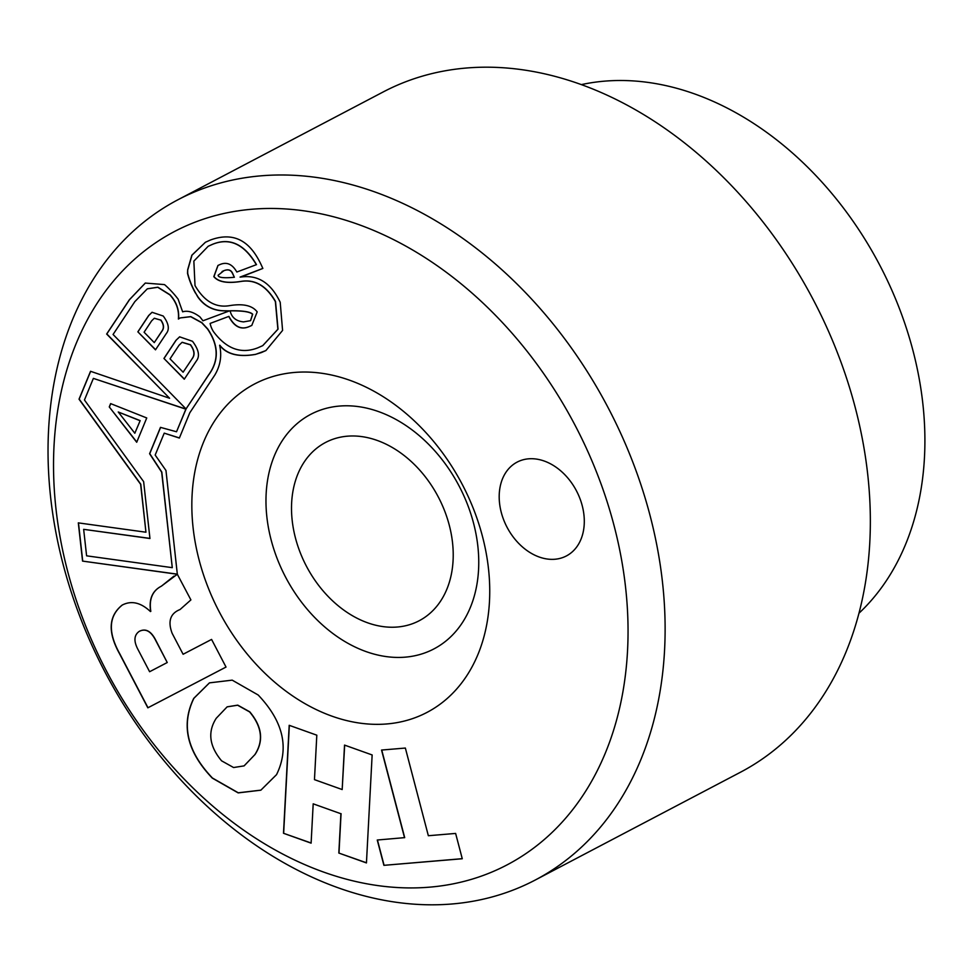 <?xml version="1.0" encoding="UTF-8"?>
<svg xmlns="http://www.w3.org/2000/svg" width="972" height="972" viewBox="0 0 972 972"><rect width="100%" height="100%" fill="white"/><g stroke="black" fill="none" stroke-linecap="round" stroke-linejoin="round"><path stroke-width="1.46" d="M210.11 323.433L228.93 316.374L210.11 323.433A18.565 13.73 -117.7 0 0 210.839 326.094A18.565 13.73 -117.7 0 0 213.439 331.586C226.33 348.875 241.092 354.306 257.738 347.867L262.732 345.643L277.883 329.241L275.368 301.575C266.364 285.975 254.98 279.256 241.202 281.418C227.399 283.654 218.275 282.062 213.816 276.631L217.959 265.453L219.563 264.736C226.5 261.529 232.259 263.959 236.828 272.026L256.499 264.639C244.397 244.045 229.757 237.253 212.589 244.288L212.431 244.373C229.599 237.338 244.239 244.118 256.341 264.724M195.396 293.009A61.783 45.696 -117.7 0 1 189.115 278.794A61.783 45.696 -117.7 0 1 187.535 273.411L187.693 273.326A61.783 45.696 -117.7 0 0 189.273 278.709A61.783 45.696 -117.7 0 0 195.554 292.924L197.778 296.934C204.412 306.338 213.573 310.991 225.261 310.87L229.526 310.858L202.966 320.784L199.916 316.884C193.367 311.963 187.608 310.275 182.651 311.83L178.155 299.267A2.649 1.956 -117.7 0 0 177.9 298.866A78.683 58.199 -117.7 0 0 164.936 284.954A2.649 1.956 -117.7 0 0 164.292 284.577L145.265 283.071L129.385 299.728L106.653 334.028L169.602 398.265L90.542 371.292L79.024 399.188L140.624 484.299L145.946 532.219L78.307 522.875L82.559 561.099L177.329 574.258L161.303 586.213C152.3 590.842 148.74 599.25 150.66 611.424L150.441 611.546C140.709 602.458 131.281 600.319 122.132 605.119L122.059 605.155M580.952 501.394A52.998 39.196 -117.7 0 0 517.104 462.125A52.998 39.196 -117.7 0 0 502.536 516.679A52.998 39.196 -117.7 0 0 566.384 555.948A52.998 39.196 -117.7 0 0 580.952 501.394M517.104 462.125A52.998 39.196 -117.7 0 0 502.536 516.667A52.998 39.196 -117.7 0 0 566.384 555.948M282.864 374.074A185.47 137.186 62.3 0 1 478.03 521.454A185.47 137.186 62.3 0 1 398.714 722.305A185.47 137.186 62.3 0 1 203.549 574.938A185.47 137.186 62.3 0 1 282.864 374.074M330.99 407.244A132.484 97.99 62.3 0 1 470.387 512.511A132.484 97.99 62.3 0 1 413.732 655.979A132.484 97.99 62.3 0 1 274.335 550.711A132.484 97.99 62.3 0 1 330.99 407.244M605.459 496.619A357.696 264.566 62.3 0 1 452.49 883.985A357.696 264.566 62.3 0 1 76.12 599.773A357.696 264.566 62.3 0 1 229.088 212.406A357.696 264.566 62.3 0 1 605.459 496.619M640.852 484.506A384.195 284.164 62.3 0 1 535.244 880.024A384.195 284.164 62.3 0 1 72.305 595.301A384.195 284.164 62.3 0 1 177.912 199.77A384.195 284.164 62.3 0 1 640.852 484.506M177.912 199.77L383.15 91.976A384.195 284.164 62.3 0 1 846.077 376.699A384.195 284.164 62.3 0 1 740.47 772.23L535.244 880.024M581.329 84.625A304.71 225.37 62.3 0 1 905.661 325.972A304.71 225.37 62.3 0 1 858.981 613.211M340.917 437.084A100.687 74.467 62.3 0 1 443.001 506.886A100.687 74.467 62.3 0 1 419.187 620.744A100.687 74.467 62.3 0 1 403.805 626.126A100.687 74.467 62.3 0 1 301.733 556.324A100.687 74.467 62.3 0 1 325.547 442.467A100.687 74.467 62.3 0 1 340.917 437.084M163.223 316.022C168.727 323.409 169.748 329.253 166.285 333.554L155.496 349.835L137.854 331.829L148.643 315.548L152.045 312.291L163.223 316.022M134.829 301.636L147.294 288.842L157.756 287.299L169.857 294.856C176.357 302.037 179.2 310.104 178.386 319.047L180.197 317.929L190.682 316.702L201.714 322.728L207.558 329.034C218.712 345.558 218.992 360.952 208.385 375.204L186.029 408.933L113.068 334.477L134.829 301.636M175.92 340.37L179.613 336.834L192.492 341.281C198.859 349.738 200.123 356.36 196.259 361.122L184.279 379.202L163.94 358.449L175.92 340.37L179.699 336.798M93.373 378.387L185.859 409.176L176.527 431.762L160.477 427.364L149.591 453.73L161.668 472.173L172.275 567.66L86.605 555.826L83.653 529.339L149.955 538.5L143.637 481.638L84.455 400.002L93.373 378.387L186.017 409.091L176.527 431.762M146.748 417.96L136.712 442.26L109.265 406.928L110.638 403.611L146.748 417.96M258.188 695.004C283.374 721.54 289.498 748.088 276.558 774.623L260.848 790.187L238.176 792.897L212.285 778.11C186.989 751.599 180.804 725.027 193.732 698.382L209.43 682.866L232.199 680.145L258.188 695.004M404.534 837.718L381.546 750.056L405.36 748.051L428.348 835.726L455.625 833.429L462.271 858.75L383.904 865.335L377.258 840.015L404.692 837.633L381.729 750.044M313.191 803.832L311.113 843.149L283.496 833.271L289.194 725.306L316.811 735.184L314.466 779.641L342.18 789.543L344.525 745.087L372.142 754.952L366.444 862.929L338.827 853.052L340.905 813.734L313.191 803.832L340.905 813.734M187.535 273.411L187.681 269.718L191.849 255.211L205.384 242.271L210.207 240.108C242.332 228.092 255.879 252.611 262.853 268.442L240.716 277.081C257.774 274.505 270.945 282.901 280.203 302.256L282.585 330.419L265.878 350.576L255.527 354.403C238.626 357.368 226.658 354.343 219.623 345.291C221.993 355.752 220.389 365.654 214.824 375.022L189.795 412.784L179.358 438.056L164.232 433.148L155.18 455.054L165.969 470.484L177.341 574.355M122.132 605.119C108.487 616.078 107.625 632.286 119.544 653.743L147.829 707.823L226.026 667.059L211.58 639.418L183.101 654.265L172.141 633.319C167.646 621.351 170.282 613.417 180.051 609.529L190.901 599.906L177.329 574.258M462.247 858.677L383.904 865.335M384.062 865.25L377.44 840.002M311.125 843.003L283.496 833.271M289.34 725.367L283.654 833.198M344.671 745.135L342.18 789.543M366.456 862.784L338.827 853.052M338.985 852.966L341.063 813.649M254.956 754.479C263.716 740.846 261.93 726.655 249.61 711.917L237.605 705.222L227.12 706.863L216.246 718.272C207.486 731.904 209.272 746.095 221.592 760.833L233.584 767.528L244.081 765.887L255.114 754.394C263.874 740.761 262.088 726.57 249.768 711.832L237.763 705.137L227.205 706.826M260.933 790.139L238.286 792.8L212.443 778.025C187.146 751.514 180.962 724.942 193.89 698.297L193.732 698.382M193.89 698.297L209.502 682.83M244.154 765.839L255.114 754.394M195.554 292.924L197.936 296.849C204.57 306.253 213.731 310.906 225.419 310.785L229.526 310.858M187.693 273.326L187.681 269.718M205.457 242.222L191.994 255.162L187.839 269.633M240.06 277.093L262.841 268.43M219.623 345.291L219.781 345.206C226.816 354.258 238.784 357.295 255.685 354.318L261.529 352.52M261.687 352.435L265.964 350.528M164.232 433.148L179.407 437.935M122.29 605.034C108.645 615.993 107.783 632.201 119.702 653.658L147.987 707.738L226.026 667.059M174 576.092L161.461 586.128C152.458 590.757 148.898 599.165 150.818 611.352L150.66 611.424M82.559 561.099L177.487 574.173M82.717 561.014L78.477 522.9M90.651 371.328L79.182 399.103L140.782 484.214L145.946 532.219M145.35 283.034L129.543 299.643L106.811 333.943L169.602 398.265M139.239 631.375L139.215 631.387C133.942 635.141 133.565 641.265 138.109 649.733L149.615 671.725L167.245 662.527L155.119 639.345C150.611 630.986 145.314 628.325 139.239 631.375L139.239 631.375M139.397 631.29C145.472 628.252 150.769 630.901 155.277 639.272L167.245 662.527M250.606 320.639L252.684 314.211C250.266 311.745 242.793 310.59 230.279 310.773L230.121 310.858C242.636 310.675 250.108 311.818 252.526 314.296L250.533 320.675L243.583 321.89C236.172 321.21 231.676 317.54 230.121 310.858M218.032 265.405L213.974 276.558C218.433 281.977 227.557 283.569 241.36 281.333C255.138 279.171 266.522 285.89 275.526 301.49L278.041 329.156L262.805 345.595M208.263 246.232L212.589 244.288M228.772 316.447C234.325 327.005 241.287 330.322 249.634 326.398L251.784 325.438L257.191 311.891C252.295 305.463 243.036 303.385 229.392 305.67C215.663 307.978 204.205 301.284 195.02 285.586L193.853 261.128L208.178 246.28L212.431 244.373M228.93 316.374C234.483 326.92 241.445 330.237 249.792 326.313L251.857 325.401M83.653 529.339L149.943 538.391M160.599 427.388L149.749 453.645L161.826 472.088L172.275 567.66M222.066 271.504L224.07 270.617C228.165 269.025 230.984 269.876 232.539 273.168L234.374 277.275C223.645 278.284 218.226 277.615 218.117 275.27L223.912 270.69C228.007 269.11 230.826 269.961 232.381 273.254L234.374 277.275M180.27 317.893L190.84 316.617L201.872 322.643L207.716 328.949C218.87 345.485 219.15 360.867 208.543 375.119L186.029 408.933M147.367 288.793L157.914 287.214L170.015 294.771C176.515 301.952 179.358 310.019 178.544 318.974M109.265 406.928L136.797 442.066M109.423 406.843L110.747 403.647M140.017 420.706L118.244 411.982L134.829 433.245L140.175 420.621L118.244 411.982M140.175 420.621L134.829 433.245M155.593 349.689L137.854 331.829M138.012 331.744L148.801 315.463L152.118 312.255M160.72 320.092L154.281 318.269L151.62 320.857L144.087 332.217L154.269 342.606L161.802 331.245C164.171 328.196 163.818 324.478 160.72 320.092L154.354 318.233M160.878 320.007C163.976 324.393 164.329 328.111 161.96 331.16L154.269 342.606M163.94 358.449L184.376 379.056M192.116 358.619C194.959 354.999 194.388 350.406 190.366 344.829L182.068 342.326L179.018 345.267L170.027 358.85L183.113 372.203L192.274 358.534C195.117 354.914 194.546 350.321 190.524 344.744L182.153 342.278M192.274 358.534L183.113 372.203M164.098 358.364L176.078 340.285"/></g></svg>
